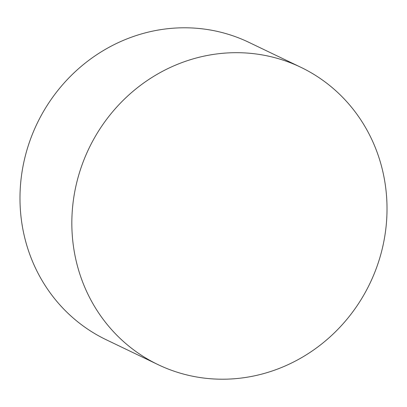 <?xml version="1.0" encoding="UTF-8"?>
<svg xmlns="http://www.w3.org/2000/svg" width="407" height="407" viewBox="0 0 407 407"><rect width="100%" height="100%" fill="white"/><g stroke="black" fill="none" stroke-linecap="round" stroke-linejoin="round"><path stroke-width="0.61" d="M158.038 364.621L106.186 339.728A164.927 155.861 -64.4 0 1 25.895 153.704A164.927 155.861 -64.4 0 1 190.13 27.89A164.927 155.861 -64.4 0 1 248.962 42.379L300.814 67.272A164.927 155.861 115.6 0 0 241.982 52.788A164.927 155.861 115.6 0 0 77.747 178.597A164.927 155.861 115.6 0 0 158.038 364.621A164.927 155.861 115.6 0 0 216.87 379.11A164.927 155.861 115.6 0 0 381.105 253.296A164.927 155.861 115.6 0 0 300.814 67.272"/></g></svg>
